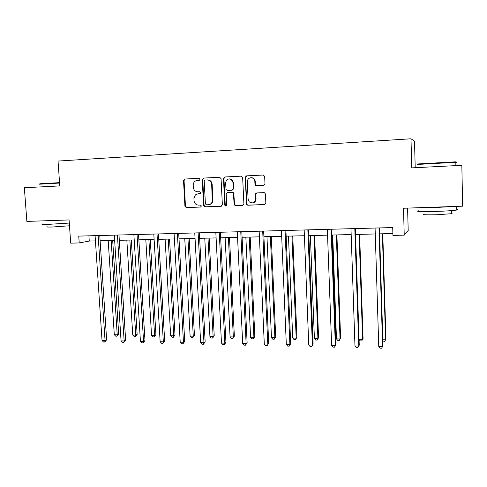 <?xml version="1.0" encoding="UTF-8"?>
<svg xmlns="http://www.w3.org/2000/svg" width="487" height="487" viewBox="0 0 487 487"><rect width="100%" height="100%" fill="white"/><g stroke="black" fill="none" stroke-linecap="round" stroke-linejoin="round"><path stroke-width="0.73" d="M200.017 179.277L199.019 178.315L184.774 179.046L183.52 180.549L184.926 206.226L186.332 207.596L200.534 207.048L201.423 206.007L200.431 205.045L198.58 205.118C195.963 204.942 194.453 203.475 194.045 200.711L193.929 198.568L195.354 194.916L197.984 193.796L200.461 193.406L200.723 192.663L199.725 191.701L197.874 191.787C195.25 191.628 193.741 190.161 193.333 187.392L193.217 185.237C193.223 183.039 194.173 181.511 196.072 180.671L199.414 180.269L200.017 179.277M263.631 185.456L264.989 183.909L264.654 176.422L263.333 175.016L246.44 175.874L245.107 177.414L246.684 204.698L247.816 205.222L264.49 204.577L265.847 203.049L265.445 194.045L264.599 192.761L263.954 192.627L256.777 192.943L255.432 194.477L255.638 198.921C254.78 202.872 252.65 203.852 249.241 201.868L248.102 199.232L247.286 181.84C247.524 179.021 249.003 177.67 251.712 177.773C253.575 178.254 254.616 179.484 254.835 181.474L254.969 184.384L255.9 185.705L263.631 185.456M404.234 235.148L403.498 208.247L462.65 206.178L461.834 165.306L411.758 167.875L410.991 138.789L58.038 161.063L59.785 185.918L24.35 187.732L26.87 221.415L69.087 219.941L70.7 243.147L79.211 242.946L78.742 236.104L392.711 227.563L392.936 235.416L404.234 235.148L408.197 230.57L407.589 208.101M221.061 178.638L219.613 177.256L203.511 178.084L202.233 179.593L203.59 205.49L205.021 206.872L221.068 206.251L222.364 204.753L221.061 178.638M224.775 176.988L241.181 176.142L242.648 177.542L243.902 203.907L242.575 205.423L235.544 205.691L234.21 204.826L233.334 192.925L232.11 192.274L227.478 192.481L226.169 193.99L226.717 205.021C226.199 206.311 225.56 206.372 224.799 205.197L223.466 178.516L224.775 176.988L241.363 176.148M415.204 167.698L414.522 141.157L410.991 138.789M79.211 242.946L89.261 241.053L95.434 240.901M100.121 240.785L114.64 240.426M119.315 240.31L134.199 239.939M138.856 239.823L154.117 239.446M158.75 239.33L174.401 238.94M179.009 238.831L195.056 238.429M199.646 238.32L216.106 237.912M220.666 237.796L237.553 237.382M242.082 237.266L259.407 236.84M263.911 236.725L281.687 236.286M286.155 236.177L304.393 235.726M308.831 235.617L327.556 235.148M331.957 235.038L351.176 234.564M355.534 234.46L375.27 233.967M379.586 233.863L392.881 233.535M88.914 235.83L89.261 241.053M198.154 193.777L200.023 193.68M199.165 178.321L185.115 179.058L184.049 180.531L185.45 206.159L186.856 207.529L200.827 206.987M219.789 177.256L204.004 178.072L202.732 179.581L204.083 205.429L205.508 206.805L221.421 206.19M205.112 180.032L204.211 181.091L205.398 203.84L206.403 204.808L208.363 204.729C210.372 204.528 211.693 203.42 212.326 201.393L211.668 184.342C211.261 181.548 209.733 180.074 207.078 179.928L205.112 180.032M208.984 204.656C210.92 204.406 212.192 203.304 212.807 201.338L212.947 199.889L212.472 199.944M207.078 179.928L207.565 179.916C210.214 180.062 211.742 181.529 212.149 184.317L212.947 199.889M242.934 205.356L235.544 205.691M227.813 192.45L232.555 192.231L233.772 192.882L234.527 204.23L235.982 205.624M225.231 176.976L223.929 178.504L225.256 205.13L226.126 206.001M233.03 182.613L231.295 179.49C228.08 178.272 226.187 179.435 225.627 182.972L226.011 189.48L227.38 190.441L232.013 190.234L233.328 188.706L233.03 182.613L233.474 182.588L231.745 179.472L229.42 178.887M232.11 190.222L233.772 188.676L233.328 188.706M233.474 182.588L233.772 188.676M251.152 177.712L252.12 177.761C253.983 178.236 255.018 179.472 255.237 181.456L255.371 184.36L256.302 185.675L263.796 185.444M252.65 202.927C254.811 202.513 255.943 201.161 256.04 198.866L255.638 198.921M256.923 192.937L255.833 194.429L256.04 198.866M263.351 175.016L246.86 175.862L245.527 177.408L246.769 203.749L247.104 204.631L248.236 205.155L264.855 204.51M108.199 240.584L114.287 334.697L117.227 334.752L118.688 334.052L112.686 240.475M118.688 334.052L116.892 336.188L117.227 334.752L111.164 240.511M116.892 336.188L115.717 336.164L114.287 334.697M98.143 235.58L105.058 340.559L102.033 340.492L95.087 235.659M99.774 235.531L106.629 339.81L105.058 340.559L104.735 342.032L103.53 342.008L102.033 340.492M106.629 339.81L104.735 342.032M39.812 183.782L59.554 182.643M59.584 183.045L39.435 184.196M69.306 223.058L49.777 224.27C43.081 224.464 40.591 224.349 42.326 223.91M64.643 220.094L41.547 220.903M69.495 225.773L52.517 227.003C47.683 227.137 45.888 227.033 47.129 226.698M417.663 163.967L455.345 161.848C456.471 161.836 456.52 161.879 455.485 161.976M455.808 162.439C457.031 162.329 457.037 162.281 455.826 162.299L417.201 164.454M456.782 209.44C458.005 209.593 458.011 209.787 456.794 210.025C453.342 210.591 446.701 211.048 436.876 211.407C423.818 211.857 414.285 211.504 418.382 210.786M453.269 206.506L436.784 207.438L420.963 207.632M451.419 213.257C452.295 213.379 452.301 213.531 451.425 213.714L437.125 214.737C426.521 214.986 422.077 214.804 423.787 214.189M126.839 240.121L132.756 335.044L135.745 335.099L137.145 334.392L131.313 240.012M137.145 334.392L135.374 336.547L135.745 335.099L129.859 240.048M135.374 336.547L134.181 336.523L132.756 335.044M145.808 239.653L151.548 335.397L154.592 335.458L155.919 334.739L150.264 239.543M155.919 334.739L154.178 336.913L154.592 335.458L148.882 239.574M154.178 336.913L152.967 336.888L151.548 335.397M117.416 235.051L124.142 340.973L121.062 340.906L114.305 235.136M118.98 235.008L125.64 340.218L124.142 340.973L123.777 342.458L122.547 342.434L121.062 340.906M125.64 340.218L123.777 342.458M137.042 234.521L143.562 341.393L140.426 341.326L133.876 234.606M138.527 234.478L144.986 340.626L143.562 341.393L143.16 342.891L141.906 342.86L140.426 341.326M144.986 340.626L143.16 342.891M165.111 239.172L170.669 335.756L173.762 335.817L175.016 335.093L169.549 239.062M175.016 335.093L173.311 337.284L173.762 335.817L168.24 239.099M173.311 337.284L172.075 337.26L170.669 335.756M184.762 238.685L190.125 336.121L193.272 336.182L194.447 335.452L189.169 238.575M194.447 335.452L192.773 337.668L193.272 336.182L187.939 238.606M192.773 337.668L191.519 337.643L190.125 336.121M204.759 238.192L209.921 336.499L213.123 336.554L214.225 335.817L209.148 238.082M214.225 335.817L212.588 338.051L213.123 336.554L207.998 238.113M212.588 338.051L211.303 338.027L209.921 336.499M157.027 233.973L163.334 341.819L160.144 341.752L153.801 234.064M158.433 233.937L164.679 341.046L163.334 341.819L162.883 343.329L161.611 343.305L160.144 341.752M164.679 341.046L162.883 343.329M177.378 233.419L183.465 342.258L180.214 342.184L174.09 233.51M178.705 233.383L184.731 341.472L183.465 342.258L182.972 343.779L181.675 343.749L180.214 342.184M184.731 341.472L182.972 343.779M198.112 232.859L203.968 342.696L200.656 342.629L194.763 232.95M199.353 232.823L205.149 341.904L203.968 342.696L203.426 344.236L202.105 344.206L200.656 342.629M205.149 341.904L203.426 344.236M225.116 237.686L230.071 336.876L233.334 336.937L234.35 336.188L229.48 237.577M234.35 336.188L232.749 338.441L233.334 336.937L228.415 237.607M232.749 338.441L231.447 338.416L230.071 336.876M212.472 200.34L212.563 202.044M219.235 232.281L224.848 343.152L221.475 343.079L215.82 232.378M220.386 232.25L225.944 342.349L224.848 343.152L224.263 344.699L222.912 344.668L221.475 343.079M225.944 342.349L224.263 344.699M245.85 237.175L250.586 337.26L253.91 337.321L254.841 336.572L250.184 237.066M254.841 336.572L253.277 338.842L253.91 337.321L249.204 237.09M253.277 338.842L251.949 338.818L250.586 337.26M234.204 204.278L234.235 204.881M240.755 231.696L246.124 343.609L242.69 343.536L237.279 231.794M241.814 231.666L247.128 342.799L246.124 343.609L245.485 345.173L244.109 345.143L242.69 343.536M247.128 342.799L245.485 345.173M266.961 236.652L271.472 337.655L274.857 337.716L275.703 336.955L271.265 236.542M275.703 336.955L274.175 339.25L274.857 337.716L270.376 236.566M274.175 339.25L272.823 339.226L271.472 337.655M255.657 193.613L255.693 194.447M262.694 231.1L267.795 344.078L264.295 344.005L259.151 231.197M263.656 231.075L268.708 343.256L267.107 345.654L265.707 345.624L264.295 344.005M268.708 343.256L267.107 345.654M288.462 236.116L292.742 338.057L296.187 338.118L296.942 337.345L292.742 236.012M296.942 337.345L295.457 339.664L296.187 338.118L291.944 236.031M295.457 339.664L294.081 339.64L292.742 338.057M285.053 230.491L289.887 344.553L286.319 344.479L281.437 230.588M285.912 230.467L290.702 343.725L289.138 346.147L287.714 346.117L286.319 344.479M290.702 343.725L289.138 346.147M310.371 235.574L314.407 338.459L317.914 338.526L318.571 337.747L314.62 235.471M318.571 337.747L317.128 340.084L317.914 338.526L313.92 235.489M317.128 340.084L315.728 340.06L314.407 338.459M307.851 229.87L312.398 345.039L308.764 344.966L304.168 229.974M308.606 229.852L313.111 344.199L311.595 346.647L310.146 346.616L308.764 344.966M313.111 344.199L311.595 346.647M332.694 235.02L336.474 338.879L340.048 338.946L340.608 338.155L336.907 234.917M340.608 338.155L339.208 340.516L340.048 338.946L336.31 234.935M339.208 340.516L337.783 340.492L336.474 338.879M331.093 229.237L335.348 345.539L331.641 345.46L327.337 229.34M331.744 229.219L335.957 344.686L334.49 347.158L333.011 347.128L331.641 345.46M335.957 344.686L334.49 347.158M359.053 339.299L362.596 339.366L363.058 338.568L359.619 234.357M363.058 338.568L361.707 340.955L362.596 339.366L359.126 234.369M361.707 340.955L360.252 340.924L359.053 339.427M354.804 228.592L358.749 346.044L354.968 345.965L350.975 228.695M355.34 228.58L359.248 345.18L357.829 347.681L356.32 347.645L354.968 345.965M359.248 345.18L357.829 347.681M382.819 339.749L385.582 339.798L385.935 338.995L382.77 233.784M382.855 341.003L384.633 341.399L385.582 339.798L382.386 233.79M378.989 227.934L382.618 346.561L378.758 346.476L375.081 228.044M379.41 227.922L383.001 345.685L381.638 348.211L380.097 348.175L378.758 346.476M198.483 193.753L197.984 193.796M186.856 207.529L186.332 207.596M185.45 206.159L184.926 206.226M184.049 180.531L183.52 180.549M185.297 179.033L184.774 179.046M205.508 206.805L205.021 206.872M204.083 205.429L203.59 205.49M202.732 179.581L202.233 179.593M204.004 178.072L203.511 178.084M212.149 184.317L211.668 184.342M242.879 205.374L242.575 205.423M234.527 204.23L234.089 204.297M234.01 193.625L233.571 193.668M232.555 192.231L232.11 192.274M227.928 192.438L227.478 192.481M225.25 205.027L224.793 205.094M223.929 178.504L223.466 178.516M256.856 185.766L256.454 185.797M255.371 184.36L254.969 184.384M255.237 181.456L254.835 181.474M255.833 194.429L255.432 194.477M264.837 204.516L264.49 204.577M248.236 205.155L247.816 205.222M246.769 203.749L246.349 203.81M245.527 177.408L245.107 177.414M246.86 175.862L246.44 175.874M185.115 179.058L184.591 179.07M203.627 178.151L203.128 178.163M212.807 201.338L212.326 201.393M234.649 204.765L234.21 204.826M233.772 192.882L233.334 192.925M225.256 205.13L224.799 205.197M231.745 179.472L231.295 179.49M256.302 185.675L255.9 185.705M252.12 177.761L251.712 177.773M247.104 204.631L246.684 204.698M455.875 165.61L455.808 162.299M451.358 210.634L451.425 213.714M456.794 210.025L456.721 206.385M455.345 161.848L455.826 162.299"/></g></svg>
